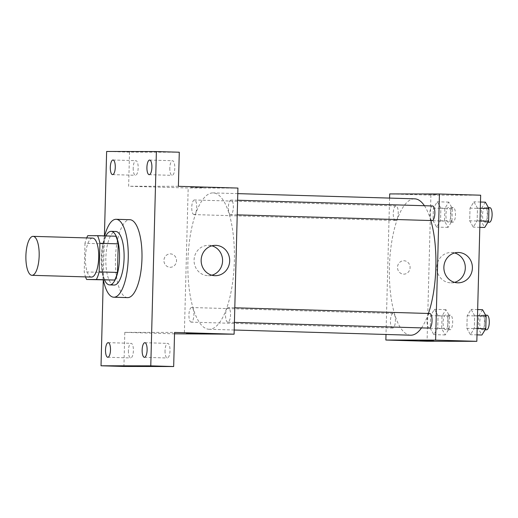 <?xml version="1.0" encoding="UTF-8"?>
<svg xmlns="http://www.w3.org/2000/svg" width="518" height="518" viewBox="0 0 518 518"><rect width="100%" height="100%" fill="white"/><g stroke="black" fill="none" stroke-linecap="round" stroke-linejoin="round"><path stroke-width="0.39" stroke-dasharray="2.59 1.94" d="M91.492 277.065A19.49 6.63 91.7 0 1 85.438 257.388A19.49 6.63 91.7 0 1 92.638 238.105M104.947 280.037A26.172 8.903 91.7 0 1 102.545 272.403L103.296 243.823L84.978 243.285A26.172 8.903 91.7 0 1 86.694 237.93M84.978 243.285L84.227 271.866A26.172 8.903 91.7 0 0 85.548 276.89M102.545 272.403L84.227 271.866M103.296 243.823A26.172 8.903 91.7 0 1 106.093 236.202L87.775 235.658M115.825 236.214L106.093 236.202M105.86 235.923A26.8 9.117 -88.3 0 0 101.263 258.113A26.8 9.117 -88.3 0 0 104.558 280.024M114.174 285.049A26.8 9.117 91.7 0 1 105.84 258.242A26.8 9.117 91.7 0 1 115.754 231.475M103.386 279.992A38.98 13.261 91.7 0 1 104.681 235.884M127.557 297.623A38.98 13.261 91.7 0 1 115.449 258.275A38.98 13.261 91.7 0 1 129.85 219.703M104.422 235.878L103.27 279.985M179.286 152.221L129.532 152.143L106.63 151.47M129.532 152.143L128.639 186.24L188.176 187.989L184.35 334.11M174.534 333.819L124.812 332.355L123.919 366.453M170.059 267.275A6.702 6.3 90.1 0 0 170.221 267.275A6.702 6.3 90.1 0 0 176.534 260.586A6.702 6.3 90.1 0 0 170.241 253.878A6.702 6.3 90.1 0 0 163.934 260.483A6.702 6.3 90.1 0 0 170.059 267.275A6.702 6.3 90.1 0 0 170.221 267.275A6.702 6.3 90.1 0 0 176.534 260.586A6.702 6.3 90.1 0 0 170.247 253.878A6.702 6.3 90.1 0 0 163.934 260.483A6.702 6.3 90.1 0 0 170.059 267.275M128.412 350.628A7.31 2.486 -88.3 0 0 130.685 357.938A7.31 2.486 -88.3 0 0 133.391 350.634A7.31 2.486 -88.3 0 0 131.119 343.324A7.31 2.486 -88.3 0 0 128.412 350.628M165.035 350.686A7.31 2.486 -88.3 0 0 167.308 357.996A7.31 2.486 -88.3 0 0 170.008 350.692A7.31 2.486 -88.3 0 0 167.735 343.382A7.31 2.486 -88.3 0 0 165.035 350.686M124.812 332.355L174.566 332.433M169.813 168.039A7.31 2.486 -88.3 0 0 172.086 175.349A7.31 2.486 -88.3 0 0 174.793 168.046A7.31 2.486 -88.3 0 0 172.52 160.735A7.31 2.486 -88.3 0 0 169.813 168.039M133.197 167.981A7.31 2.486 -88.3 0 0 135.47 175.291A7.31 2.486 -88.3 0 0 138.17 167.987A7.31 2.486 -88.3 0 0 135.897 160.677A7.31 2.486 -88.3 0 0 133.197 167.981M178.393 186.318L128.639 186.24M209.356 329.28A68.214 23.213 91.7 0 1 209.136 329.273A68.214 23.213 91.7 0 1 187.937 260.405A68.214 23.213 91.7 0 1 213.144 192.903A68.214 23.213 91.7 0 1 234.35 261.448A68.214 23.213 91.7 0 1 209.356 329.28M237.93 188.066L188.176 187.989M230.665 214.653A7.31 2.486 91.7 0 1 230.639 214.653A7.31 2.486 91.7 0 1 228.373 207.271A7.31 2.486 91.7 0 1 231.073 200.039A7.31 2.486 91.7 0 1 233.346 207.381A7.31 2.486 91.7 0 1 230.665 214.653M191.233 322.138A7.31 2.486 91.7 0 1 191.207 322.138A7.31 2.486 91.7 0 1 188.934 314.756A7.31 2.486 91.7 0 1 191.634 307.524A7.31 2.486 91.7 0 1 193.907 314.866A7.31 2.486 91.7 0 1 191.233 322.138M194.049 214.594A7.31 2.486 91.7 0 1 194.023 214.594A7.31 2.486 91.7 0 1 191.751 207.213A7.31 2.486 91.7 0 1 194.451 199.98A7.31 2.486 91.7 0 1 196.723 207.323A7.31 2.486 91.7 0 1 194.049 214.594M228.231 307.582A7.31 2.486 -88.3 0 0 225.557 314.847A7.31 2.486 -88.3 0 0 227.823 322.196A7.31 2.486 -88.3 0 0 230.529 314.963A7.31 2.486 -88.3 0 0 228.257 307.582A7.31 2.486 -88.3 0 0 228.231 307.582L234.796 307.776M190.728 187.374L203.723 187.736L190.728 187.374M186.499 333.495L199.896 333.851M211.843 275.213A15.171 14.264 -89.9 0 1 208.301 275.68A15.171 14.264 -89.9 0 1 207.925 275.673A15.171 14.264 -89.9 0 1 194.062 260.289A15.171 14.264 -89.9 0 1 208.346 245.338A15.171 14.264 -89.9 0 1 211.888 245.817M410.644 335.198A68.214 23.213 91.7 0 1 389.445 266.33A68.214 23.213 91.7 0 1 414.653 198.828M424.423 205.724A68.214 23.213 91.7 0 1 430.846 220.538M428.438 313.468A68.214 23.213 91.7 0 1 421.529 327.894M429.739 313.507A7.31 2.486 -88.3 0 0 427.065 320.778A7.31 2.486 -88.3 0 0 429.338 328.121M395.558 220.519A7.31 2.486 91.7 0 1 395.532 220.519A7.31 2.486 91.7 0 1 393.259 213.144A7.31 2.486 91.7 0 1 395.959 205.911A7.31 2.486 91.7 0 1 398.232 213.254A7.31 2.486 91.7 0 1 395.558 220.519M392.741 328.062A7.31 2.486 91.7 0 1 392.715 328.062A7.31 2.486 91.7 0 1 390.442 320.687A7.31 2.486 91.7 0 1 393.143 313.455A7.31 2.486 91.7 0 1 395.415 320.797A7.31 2.486 91.7 0 1 392.741 328.062M432.154 220.577A7.31 2.486 91.7 0 1 429.882 213.196A7.31 2.486 91.7 0 1 432.582 205.963M389.575 198.09L386.001 334.473M480.659 195.208L430.905 195.131L389.685 193.92M430.905 195.131L427.078 341.245M403.626 274.145A6.702 6.3 90.1 0 0 403.787 274.145A6.702 6.3 90.1 0 0 410.101 267.456A6.702 6.3 90.1 0 0 403.813 260.748A6.702 6.3 90.1 0 0 397.5 267.353A6.702 6.3 90.1 0 0 403.626 274.145A6.702 6.3 90.1 0 0 403.794 274.145A6.702 6.3 90.1 0 0 410.101 267.456A6.702 6.3 90.1 0 0 403.813 260.748A6.702 6.3 90.1 0 0 397.5 267.353A6.702 6.3 90.1 0 0 403.626 274.145M477.479 208.165L473.918 201.832L470.02 208.152L469.684 220.804L473.251 227.137L477.149 220.817L477.479 208.165L473.918 201.832L470.02 208.152L469.684 220.804L473.251 227.137L477.149 220.817L477.479 208.165L480.315 208.249M438.047 315.65L434.479 309.317L430.581 315.637L430.251 328.289L433.819 334.622L437.716 328.302L438.047 315.65L434.479 309.317L430.581 315.637L430.251 328.289L433.819 334.622L437.716 328.302L438.047 315.65L449.495 315.986L445.927 309.654L442.029 315.974L441.699 328.626L445.266 334.958L449.164 328.639L449.495 315.986M440.863 208.106L437.296 201.774L433.398 208.094L433.067 220.746L436.635 227.078L440.533 220.759L440.863 208.106L437.296 201.774L433.398 208.094L433.067 220.746L436.635 227.078L440.533 220.759L440.863 208.106L452.311 208.443L448.743 202.111L444.845 208.43L444.515 221.082L448.083 227.415L451.981 221.095L452.311 208.443M474.663 315.708L471.102 309.375L467.204 315.695L466.873 328.347L470.435 334.68L474.333 328.36L474.663 315.708L471.102 309.375L467.204 315.695L466.873 328.347L470.435 334.68L474.333 328.36L474.663 315.708L477.499 315.792M424.294 194.244L437.289 194.606L424.294 194.244M420.066 340.365L433.462 340.721M454.571 282.349A15.171 14.264 -89.9 0 1 451.029 282.822A15.171 14.264 -89.9 0 1 450.654 282.815A15.171 14.264 -89.9 0 1 436.784 267.43A15.171 14.264 -89.9 0 1 451.074 252.48A15.171 14.264 -89.9 0 1 454.616 252.959M482.549 309.712L478.651 316.032L478.321 328.684L481.889 335.016M482.025 329.668A7.31 2.486 91.7 0 1 482.005 329.668A7.31 2.486 91.7 0 1 479.733 322.293A7.31 2.486 91.7 0 1 482.433 315.061A7.31 2.486 91.7 0 1 484.706 322.403A7.31 2.486 91.7 0 1 482.025 329.668M477.661 309.563L471.102 309.375M478.651 316.032L467.204 315.695M478.321 328.684L466.873 328.347M477 334.874L470.435 334.68M477.169 328.444L474.333 328.36M486.583 329.804A7.31 2.486 91.7 0 1 484.311 322.423A7.31 2.486 91.7 0 1 487.011 315.19M485.366 202.169L481.468 208.489L481.138 221.141L484.699 227.473M484.842 222.125A7.31 2.486 91.7 0 1 484.816 222.125A7.31 2.486 91.7 0 1 482.549 214.75A7.31 2.486 91.7 0 1 485.249 207.517A7.31 2.486 91.7 0 1 487.522 214.86A7.31 2.486 91.7 0 1 484.842 222.125M480.477 202.02L473.918 201.832M481.468 208.489L470.02 208.152M481.138 221.141L469.684 220.804M479.817 227.331L473.251 227.137M479.985 220.901L477.149 220.817M489.4 222.261A7.31 2.486 91.7 0 1 487.127 214.879A7.31 2.486 91.7 0 1 489.827 207.653M445.409 329.61A7.31 2.486 91.7 0 1 445.383 329.61A7.31 2.486 91.7 0 1 443.11 322.235A7.31 2.486 91.7 0 1 445.81 315.002A7.31 2.486 91.7 0 1 448.083 322.345A7.31 2.486 91.7 0 1 445.409 329.61M445.927 309.654L434.479 309.317M442.029 315.974L430.581 315.637M441.699 328.626L430.251 328.289M445.266 334.958L433.819 334.622M449.164 328.639L437.716 328.302M449.987 329.746A7.31 2.486 91.7 0 1 449.961 329.746A7.31 2.486 91.7 0 1 447.694 322.371A7.31 2.486 91.7 0 1 450.395 315.138A7.31 2.486 91.7 0 1 452.667 322.481A7.31 2.486 91.7 0 1 449.987 329.746M448.225 222.067A7.31 2.486 91.7 0 1 448.2 222.067A7.31 2.486 91.7 0 1 445.927 214.692A7.31 2.486 91.7 0 1 448.627 207.459A7.31 2.486 91.7 0 1 450.9 214.802A7.31 2.486 91.7 0 1 448.225 222.067M448.743 202.111L437.296 201.774M444.845 208.43L433.398 208.094M444.515 221.082L433.067 220.746M448.083 227.415L436.635 227.078M451.981 221.095L440.533 220.759M452.803 222.203A7.31 2.486 91.7 0 1 452.777 222.203A7.31 2.486 91.7 0 1 450.511 214.828A7.31 2.486 91.7 0 1 453.211 207.595A7.31 2.486 91.7 0 1 455.477 214.938A7.31 2.486 91.7 0 1 452.803 222.203M112.568 174.618L135.47 175.291M113.002 160.004L135.897 160.677M107.789 357.265L130.685 357.938M108.217 342.651L131.119 343.324M144.405 357.323L167.308 357.996M144.839 342.709L167.735 343.382M149.19 174.676L172.086 175.349M149.618 160.062L172.52 160.735M208.301 275.68L215.384 275.693M208.346 245.338L215.43 245.351M237.781 193.628L213.144 192.903M234.214 330.011L209.136 329.273M227.823 322.196L234.414 322.39M395.959 205.911L194.451 199.98M395.532 220.519L194.023 214.594M393.143 313.455L191.634 307.524M392.715 328.062L191.207 322.138M237.613 200.233L231.073 200.039M237.231 214.847L230.639 214.653M451.029 282.822L458.113 282.828M451.074 252.48L458.158 252.486M485.612 315.151L482.433 315.061M485.126 329.759L482.005 329.668M488.429 207.608L485.249 207.517M487.943 222.216L484.816 222.125M450.395 315.138L445.81 315.002M449.961 329.746L445.383 329.61M453.211 207.595L448.627 207.459M452.777 222.203L448.2 222.067"/><path stroke-width="0.78" d="M32.019 275.317A19.49 6.63 91.7 0 1 31.954 275.317A19.49 6.63 91.7 0 1 25.9 255.639A19.49 6.63 91.7 0 1 33.1 236.35A19.49 6.63 91.7 0 1 39.161 255.937A19.49 6.63 91.7 0 1 32.019 275.317M33.1 236.35L92.638 238.105A19.49 6.63 91.7 0 1 98.698 257.686A19.49 6.63 91.7 0 1 91.556 277.065A19.49 6.63 91.7 0 1 91.492 277.065L31.954 275.317M97.507 235.677L115.825 236.214A26.172 8.903 91.7 0 1 118.221 243.849L117.476 272.429L99.152 271.885L99.903 243.305A26.172 8.903 91.7 0 0 97.507 235.677L87.775 235.658A26.172 8.903 91.7 0 0 86.694 237.93M117.476 272.429A26.172 8.903 91.7 0 1 114.679 280.05L86.623 279.493A26.172 8.903 91.7 0 1 85.548 276.89M86.623 279.493L96.361 279.513A26.172 8.903 91.7 0 0 99.152 271.885M114.679 280.05L96.361 279.513M104.558 280.024A26.8 9.117 -88.3 0 0 109.596 284.913A26.8 9.117 -88.3 0 0 119.496 258.391A26.8 9.117 -88.3 0 0 111.176 231.339A26.8 9.117 -88.3 0 0 105.86 235.923M111.176 231.339L115.754 231.475A26.8 9.117 91.7 0 1 124.08 258.398A26.8 9.117 91.7 0 1 114.264 285.049A26.8 9.117 91.7 0 1 114.174 285.049L109.596 284.913M118.221 243.849L99.903 243.305M104.681 235.884A38.98 13.261 91.7 0 1 116.11 219.295A38.98 13.261 91.7 0 1 128.224 258.463A38.98 13.261 91.7 0 1 113.947 297.222A38.98 13.261 91.7 0 1 113.818 297.222A38.98 13.261 91.7 0 1 103.386 279.992M116.11 219.295L129.85 219.703A38.98 13.261 91.7 0 1 141.964 258.87A38.98 13.261 91.7 0 1 127.681 297.63A38.98 13.261 91.7 0 1 127.557 297.623L113.818 297.222M151.891 167.372A7.31 2.486 91.7 0 1 149.19 174.676A7.31 2.486 91.7 0 1 146.918 167.295A7.31 2.486 91.7 0 1 149.618 160.062A7.31 2.486 91.7 0 1 151.891 167.372M147.112 350.019A7.31 2.486 91.7 0 1 144.405 357.323A7.31 2.486 91.7 0 1 142.139 349.941A7.31 2.486 91.7 0 1 144.839 342.709A7.31 2.486 91.7 0 1 147.112 350.019M110.489 349.961A7.31 2.486 91.7 0 1 107.789 357.265A7.31 2.486 91.7 0 1 105.517 349.883A7.31 2.486 91.7 0 1 108.217 342.651A7.31 2.486 91.7 0 1 110.489 349.961M115.274 167.314A7.31 2.486 91.7 0 1 112.568 174.618A7.31 2.486 91.7 0 1 110.302 167.236A7.31 2.486 91.7 0 1 113.002 160.004A7.31 2.486 91.7 0 1 115.274 167.314M103.27 279.985L101.023 365.779L150.777 365.857L156.384 151.547L106.63 151.47L104.422 235.878M174.534 333.819L234.104 334.188L174.566 332.433L173.672 366.53L123.919 366.453L101.023 365.779M173.672 366.53L150.777 365.857M234.104 334.188L237.93 188.066L178.393 186.318L179.286 152.221L156.384 151.547M215.009 275.686A15.171 14.264 -89.9 0 1 201.146 260.301A15.171 14.264 -89.9 0 1 215.43 245.351A15.171 14.264 -89.9 0 1 229.675 260.541A15.171 14.264 -89.9 0 1 215.384 275.693A15.171 14.264 -89.9 0 1 215.009 275.686M199.89 333.851L186.506 333.501M211.888 245.817A15.171 14.264 -89.9 0 1 222.585 260.535A15.171 14.264 -89.9 0 1 211.843 275.213M421.529 327.894A68.214 23.213 91.7 0 1 410.865 335.204A68.214 23.213 91.7 0 1 410.644 335.198L234.214 330.011M237.781 193.628L414.653 198.828A68.214 23.213 91.7 0 1 424.423 205.724M430.846 220.538A68.214 23.213 91.7 0 1 428.438 313.468M234.414 322.39L429.338 328.121A7.31 2.486 -88.3 0 0 432.038 320.888A7.31 2.486 -88.3 0 0 429.765 313.507A7.31 2.486 -88.3 0 0 429.739 313.507M237.613 200.233L432.582 205.963A7.31 2.486 91.7 0 1 434.855 213.312A7.31 2.486 91.7 0 1 432.174 220.577A7.31 2.486 91.7 0 1 432.154 220.577L237.231 214.847M386.001 334.473L385.858 340.035L435.612 340.112L439.439 193.997L389.685 193.92L389.575 198.09M439.439 193.997L480.659 195.208L476.832 341.323L427.078 341.245L385.858 340.035M476.832 341.323L435.612 340.112M457.737 282.828A15.171 14.264 -89.9 0 1 443.874 267.437A15.171 14.264 -89.9 0 1 458.158 252.486A15.171 14.264 -89.9 0 1 472.397 267.683A15.171 14.264 -89.9 0 1 458.113 282.828A15.171 14.264 -89.9 0 1 457.737 282.828M433.456 340.721L420.072 340.371M454.616 252.959A15.171 14.264 -89.9 0 1 465.313 267.67A15.171 14.264 -89.9 0 1 454.571 282.349M477 334.874L481.889 335.016L485.78 328.697L486.117 316.045L482.549 309.712L477.661 309.563M485.78 328.697L477.169 328.444M486.117 316.045L477.499 315.792M485.612 315.151L487.011 315.19A7.31 2.486 91.7 0 1 489.283 322.539A7.31 2.486 91.7 0 1 486.603 329.804A7.31 2.486 91.7 0 1 486.583 329.804L485.126 329.759M479.817 227.331L484.699 227.473L488.597 221.154L488.934 208.501L485.366 202.169L480.477 202.02M488.597 221.154L479.985 220.901M488.934 208.501L480.315 208.249M488.429 207.608L489.827 207.653A7.31 2.486 91.7 0 1 492.1 214.996A7.31 2.486 91.7 0 1 489.419 222.261A7.31 2.486 91.7 0 1 489.4 222.261L487.943 222.216M234.796 307.776L429.765 313.507"/></g></svg>
